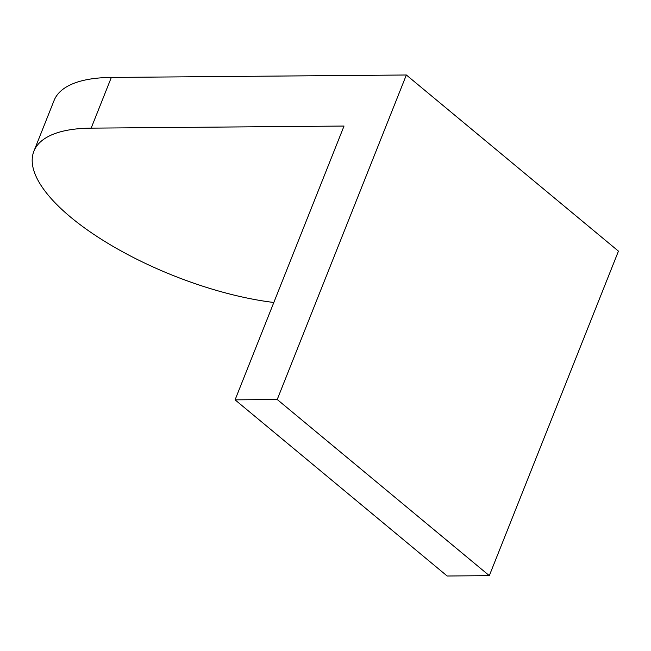 <?xml version="1.0" encoding="UTF-8"?>
<svg xmlns="http://www.w3.org/2000/svg" width="651" height="651" viewBox="0 0 651 651"><rect width="100%" height="100%" fill="white"/><g stroke="black" fill="none" stroke-linecap="round" stroke-linejoin="round"><path stroke-width="0.98" d="M273.819 302.479A175.77 63.985 21.7 0 1 70.772 217.263A175.77 63.985 21.7 0 1 33.893 151.219A175.77 63.985 21.7 0 1 91.156 128.141L344.029 126.05L235.076 399.852L447.164 576.005L489.316 575.655L618.45 251.148L406.354 74.995L277.22 399.502L489.316 575.655M235.076 399.852L277.22 399.502M33.893 151.219L54.066 100.523A175.77 63.985 21.7 0 1 111.337 77.436L406.354 74.995M111.337 77.436L91.156 128.141"/></g></svg>
